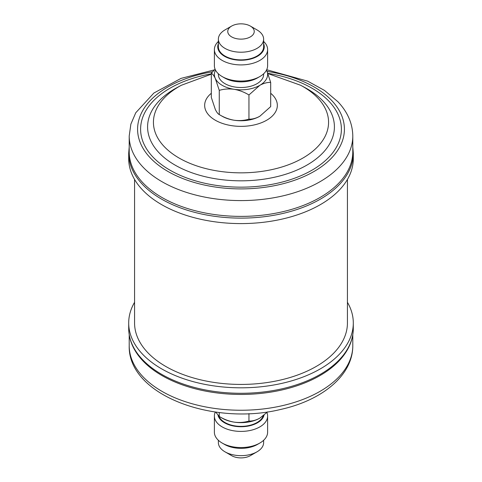 <?xml version="1.0" encoding="UTF-8"?>
<svg xmlns="http://www.w3.org/2000/svg" width="482" height="482" viewBox="0 0 482 482"><rect width="100%" height="100%" fill="white"/><g stroke="black" fill="none" stroke-linecap="round" stroke-linejoin="round"><path stroke-width="0.72" d="M257.448 444.422L259.822 443.054L257.448 444.428A23.263 13.43 180 0 1 257.448 444.428A23.263 13.43 180 0 1 224.552 444.422L222.178 443.054A26.618 15.37 0 0 0 259.822 443.054L259.822 443.054A26.618 15.37 0 0 0 267.618 432.191L267.618 416.044A26.618 15.37 180 0 1 259.822 426.907A26.618 15.37 180 0 1 230.812 430.239A26.618 15.37 180 0 1 214.382 416.044A26.618 15.37 180 0 1 215.321 412.002M214.382 416.044L214.382 432.191A26.618 15.37 0 0 0 222.178 443.054M218.057 415.538A23.263 13.43 0 0 0 233.921 426.1A23.263 13.43 0 0 0 257.448 422.804A23.263 13.43 0 0 0 264.04 415.177M218.37 440.283L218.37 442.59A22.63 13.062 0 0 0 224.998 451.827L231.637 455.659A13.243 7.646 0 0 0 250.363 455.659L257.002 451.827A22.63 13.062 0 0 0 263.63 442.59L263.63 440.283M224.998 451.827A22.63 13.062 0 0 0 257.002 451.827L250.363 455.659M263.19 415.858A22.63 13.062 180 0 1 257.002 422.545A22.63 13.062 180 0 1 234.794 425.865A22.63 13.062 180 0 1 218.967 416.279M353.3 328.453A112.3 64.835 0 0 1 281.982 388.817A112.3 64.835 0 0 1 128.7 328.453C128.796 339.033 132.731 348.944 140.509 358.18A111.794 64.546 0 0 0 281.795 389.992A111.794 64.546 0 0 0 341.491 358.18C349.269 348.944 353.204 339.033 353.3 328.453L353.3 322.982A112.3 64.835 0 0 0 347.432 302.298M134.568 302.298A112.3 64.835 0 0 0 128.7 322.982A112.3 64.835 0 0 0 281.982 383.347A112.3 64.835 0 0 0 353.3 322.982M347.432 179.437L347.432 322.982A106.432 61.449 180 0 1 281.729 379.75A106.432 61.449 180 0 1 165.742 366.434A106.432 61.449 180 0 1 134.568 322.982L134.568 179.437M352.794 136.038L352.794 151.842A111.794 64.546 180 0 1 268.582 214.394A111.794 64.546 180 0 1 142.817 182.708A111.794 64.546 180 0 1 129.206 151.842L129.206 136.038A111.794 64.546 180 0 0 142.817 166.911A111.794 64.546 180 0 0 268.582 198.59A111.794 64.546 180 0 0 352.794 136.038C352.583 123.44 347.624 112.005 337.918 101.738L324.464 90.411L307.643 81.139L266.679 69.739M142.377 189.763A112.3 64.835 0 0 0 268.709 221.587A112.3 64.835 0 0 0 353.3 158.759L353.3 153.282A112.3 64.835 180 0 1 268.709 216.117A112.3 64.835 180 0 1 142.377 184.293A112.3 64.835 180 0 1 128.7 153.282L128.7 158.759A112.3 64.835 0 0 0 142.377 189.763M218.37 43.693A23.263 13.43 0 0 0 234.981 59.786A23.263 13.43 0 0 0 263.63 43.693M263.63 41.458A26.618 15.37 180 0 1 267.618 49.55A26.618 15.37 180 0 1 234.113 64.389A26.618 15.37 180 0 1 214.382 49.55A26.618 15.37 180 0 1 218.37 41.458M259.822 76.566L257.448 77.933A23.263 13.43 180 0 1 234.981 81.41A23.263 13.43 180 0 1 224.552 77.933L222.178 76.566A26.618 15.37 0 0 0 234.113 80.542A26.618 15.37 0 0 0 259.822 76.566A26.618 15.37 0 0 0 267.618 65.697L267.618 49.55M214.382 49.55L214.382 65.697A26.618 15.37 0 0 0 222.178 76.566M244.428 24.1A13.243 7.646 0 0 0 231.637 26.076A13.243 7.646 0 0 0 237.572 38.867A13.243 7.646 0 0 0 252.466 35.306A13.243 7.646 0 0 0 250.363 26.076A13.243 7.646 0 0 0 244.428 24.1M250.363 26.076L257.002 29.908A22.63 13.062 180 0 1 263.63 39.15A22.63 13.062 180 0 1 235.144 51.767A22.63 13.062 180 0 1 218.37 39.15A22.63 13.062 180 0 1 224.998 29.908L231.637 26.076M218.37 39.15L218.37 46.814A22.63 13.062 0 0 0 235.144 59.431A22.63 13.062 0 0 0 263.63 46.814L263.63 39.15M218.37 73.788L218.37 74.457A22.63 13.062 0 0 0 235.144 87.073A22.63 13.062 0 0 0 263.63 74.457L263.63 73.788M215.08 69.185L211.315 73.228L211.315 97.43L215.291 109.36C216.683 112.246 218.009 113.987 219.268 114.571L219.268 90.363C224.003 88.965 228.95 88.61 234.113 89.297C239.295 90.218 244.241 92.104 248.953 94.96L248.953 119.162C244.217 120.56 239.271 120.916 234.113 120.229C228.926 119.313 223.979 117.427 219.268 114.571L222.178 116.252A26.618 15.37 180 0 0 234.113 120.229A26.618 15.37 0 0 0 259.822 116.252C256.056 118.319 252.435 119.289 248.953 119.162M211.315 73.228C212.568 73.812 213.894 75.547 215.291 78.433L219.268 90.363M248.953 94.96L259.822 85.32C263.582 83.253 267.209 82.283 270.685 82.41L270.685 106.618L259.822 116.252M215.49 70.077A26.618 15.37 0 0 0 215.291 78.433A26.618 15.37 0 0 0 234.113 89.297A26.618 15.37 0 0 0 259.822 85.32A26.618 15.37 0 0 0 266.709 70.48L266.516 70.071A26.618 15.37 0 0 1 266.709 70.48L270.685 82.41M267.606 411.869L259.822 418.147C256.026 420.226 252.405 421.196 248.953 421.063C244.266 422.455 239.319 422.81 234.113 422.13C228.968 421.226 224.022 419.34 219.268 416.466L219.268 412.514M248.953 421.063L248.953 413.616M259.822 418.147A26.618 15.37 180 0 1 234.113 422.13A26.618 15.37 180 0 1 222.178 418.147L219.268 416.466L215.671 412.05M266.92 412.556A26.618 15.37 180 0 1 267.618 416.044M352.794 345.696C352.945 375.436 321.94 400.409 280.59 409.459C212.737 426.148 127.79 394.842 129.206 345.696A111.794 64.546 0 0 0 281.795 405.796A111.794 64.546 0 0 0 352.794 345.696L352.794 334.761M270.685 93.285A36.337 20.979 180 0 1 272.914 95.352A36.337 20.979 180 0 1 258.376 123.808A36.337 20.979 180 0 1 209.086 115.421A36.337 20.979 180 0 1 211.315 93.285M317.903 98.105A87.567 50.556 180 0 1 282.88 166.688A87.567 50.556 180 0 1 164.097 146.462A87.567 50.556 180 0 1 181.359 85.266L177.382 87.405A93.412 53.93 180 0 0 158.964 152.686A93.412 53.93 180 0 0 285.675 174.255A93.412 53.93 180 0 0 323.036 101.1A93.412 53.93 180 0 0 304.618 87.405L300.641 85.266A87.567 50.556 180 0 1 317.903 98.105M267.896 73.354A100.401 57.967 180 0 1 329.17 101.479A100.401 57.967 180 0 1 289.013 180.105A100.401 57.967 180 0 1 152.83 156.921A100.401 57.967 180 0 1 211.315 73.824M267.13 71.426A103.413 59.708 180 0 1 331.821 100.642A103.413 59.708 180 0 1 290.459 181.636A103.413 59.708 180 0 1 150.179 157.753A103.413 59.708 180 0 1 212.586 71.788M129.206 345.696L129.206 334.761M128.7 328.453L128.7 322.982M352.794 146.974L353.3 153.282M129.206 146.974L128.7 153.282M214.394 69.872L181.027 78.385L153.885 93.026L135.755 112.764L130.875 124.127L129.206 136.038M181.359 85.266L211.315 74.174M267.98 73.589L300.641 85.266"/></g></svg>
